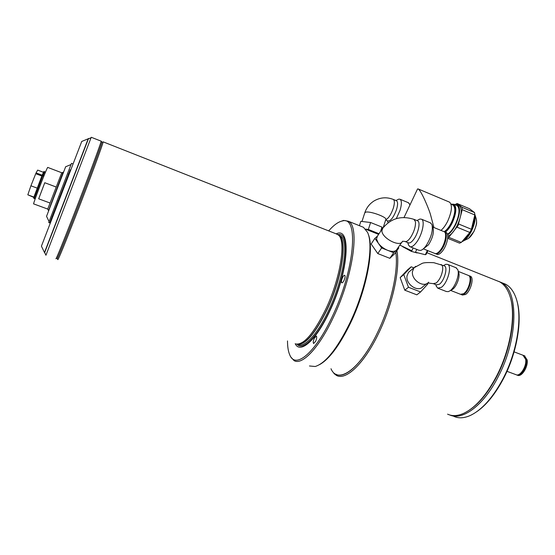 <?xml version="1.0" encoding="UTF-8"?>
<svg xmlns="http://www.w3.org/2000/svg" width="555" height="555" viewBox="0 0 555 555"><rect width="100%" height="100%" fill="white"/><g stroke="black" fill="none" stroke-linecap="round" stroke-linejoin="round"><path stroke-width="0.83" d="M63.09 172.168L48.59 210.477M61.695 172.869L47.73 209.082M47.744 167.423L47.418 167.839C45.316 171.516 32.259 205.808 33.682 203.893L47.723 209.069L48.354 210.387M49.895 202.963L38.683 198.808L44.761 182.727L55.993 186.952M44.761 182.727L38.683 198.808M42.839 175.817L34.465 198.031L33.654 197.733L42.02 175.512L43.803 176.247M35.388 198.288L34.465 198.031M41.819 175.997L35.735 173.701L30.92 185.793L27.819 194.812L33.855 197.046M37.06 188.089L30.92 185.793M35.187 198.877L34.389 198.336L35.284 198.586M34.389 198.336L33.578 198.038L34.341 198.648M33.765 197.351L27.868 194.826M44.129 175.449L42.36 174.714L42.18 175.213L36.075 172.903L35.791 173.729M44.74 171.772L43.172 175.019M43.942 171.474L42.36 174.714M43.436 172.286L37.678 170.101L36.075 172.903M46.551 216.311L65.65 166.764M71.491 163.343L48.715 222.548L49.714 222.909L52.288 216.464M70.194 169.913L49.714 222.909M295.905 343.982C303.807 345.12 313.776 333.486 325.799 309.086C340.52 278.083 346.341 240.502 338.328 234.973L336.046 233.794M295.198 343.691C300.158 354.333 316.315 340.333 329.76 311.105C348.956 270.979 351.426 226.017 336.247 233.842M344.065 280.351C343.163 282.176 342.4 282.995 341.776 282.8C341.159 282.023 341.387 280.337 342.47 277.75C343.372 275.925 344.135 275.107 344.766 275.294C345.383 276.071 345.148 277.757 344.065 280.351M315.649 341.318L313.589 343.524C312.964 342.699 313.2 340.936 314.303 338.259L316.364 336.046C316.995 336.864 316.752 338.626 315.649 341.318M368.201 234.127C374.486 247.821 366.73 289.398 350.587 322.92C339.66 345.272 329.323 359.175 319.583 364.614C329.323 359.175 339.66 345.272 350.587 322.92C366.73 289.398 374.486 247.821 368.201 234.127M309.454 365.974L315.198 366.501C325.584 363.268 337.142 348.755 349.886 322.954C366.55 288.371 374.334 245.525 367.486 232.288L363.463 227.307L361.416 226.489M339.736 221.792L343.628 220.411L348.311 221.237C359.987 225.975 353.327 275.571 333.527 316.947C319.208 347.846 302.066 365.703 294.067 360.604L290.577 356.747L289.876 355.179M287.504 340.936C287.518 347.305 288.378 352.196 290.092 355.616C295.94 368.957 315.719 352.425 332.424 316.239C354.964 269.203 358.995 215.673 342.49 220.952C338.432 221.695 333.826 225.004 328.671 230.887M102.876 142.059L103.119 142.024C103.077 143.842 89.057 181.825 75.466 216.686C64.664 244.318 58.802 258.63 57.873 259.622L57.866 259.615M57.116 258.373L57.089 258.713C57.984 257.7 63.776 243.513 74.467 216.138C87.912 181.61 101.836 144.002 101.919 142.191L101.856 141.976M330.995 368.735C337.669 384.768 359.897 369.755 377.428 332.785C391.053 304.861 398.733 270.056 395.777 252.303C398.733 270.056 391.053 304.861 377.428 332.785C363.171 362.727 345.057 379.641 335.886 374.195M381.778 227.723L382.478 228.417M385.621 220.078L387.827 220.973C390.664 221.209 393.557 217.421 396.506 209.624C397.907 204.871 397.935 201.93 396.582 200.806L396.27 200.674M396.319 218.614L400.037 210.303C401.785 204.365 401.806 200.688 400.106 199.28L398.851 199.113L397.359 199.828M409.854 205.211L409.535 203.983L408.209 202.637M359.432 225.691L360.84 221.348L370.601 222.506L381.979 227.092L382.513 228.369M370.601 222.506L368.353 229.465L365.551 229.111M379.023 233.738L368.353 229.465M381.979 227.092L380.633 231.303M381.389 230.158L381.014 230.11M372.974 231.317L372.745 232.039M381.59 229.86L381.077 229.916M377.421 236.152L376.512 238.983L378.239 243.111C380.557 246.253 383.699 248.661 387.661 250.326C391.601 251.79 394.473 251.776 396.277 250.277L401.813 242.237M405.199 241.564L408.258 242.792C409.75 243.478 411.664 242.209 413.988 238.99C418.373 232.927 420.6 222.146 417.776 220.904L417.367 220.737M408.369 244.575L409.694 246.573C411.567 247.433 413.961 245.865 416.874 241.862C422.383 234.293 425.151 220.8 421.592 219.239L419.955 219.031L418.047 219.974M410.2 246.781L418.872 250.25L420.641 250.43C422.334 249.972 424.18 248.362 426.171 245.601C431.263 237.408 433.198 230.387 431.963 224.539L430.243 222.791M422.639 249.41L428.474 244.831C432.539 238.303 434.079 232.705 433.087 228.022L432.178 225.212M423.569 248.938L434.676 253.392C436.285 254.121 438.284 252.907 440.67 249.75C445.165 243.798 447.233 233.065 444.194 231.726L443.757 231.546M387.661 250.326L393.696 252.712L398.823 247.87L395 253.434L389.846 258.325L377.802 253.586L371.156 243.992L374.902 238.338L381.611 247.932L387.661 250.326M393.696 252.712L389.846 258.325M381.611 247.932L377.802 253.586M377.435 236.132L374.902 238.338M440.198 250.374L440.739 249.986M435.821 253.857L436.799 254.245C438.415 254.981 440.42 253.767 442.814 250.617C447.316 244.672 449.37 233.939 446.317 232.6L445.873 232.42M435.259 253.6L435.384 253.677C437 254.412 438.998 253.198 441.385 250.041C445.88 244.089 447.947 233.357 444.902 232.018L444.319 231.81M438.811 251.921L441.253 249.313C444.437 244.464 445.908 239.85 445.651 235.473M445.644 238.199L445.533 237.547M396.894 250.68C400.446 268.301 392.718 304.508 378.552 333.493C364.101 363.809 345.737 380.903 336.427 375.388L333.95 373.515M417.131 252.948L411.262 251.353L402.611 246.663M447.594 414.162C452.138 416.285 457.403 416.056 463.383 413.489C475.045 408.057 486 395.812 496.253 376.741C510.822 349.192 516.344 313.624 509.705 295.413C507.36 288.683 503.961 284.139 499.493 281.78L496.545 280.601M510.531 298.146C516.254 316.523 510.614 350.344 496.725 376.637C488.428 392.26 479.374 403.374 469.565 409.972C479.374 403.374 488.428 392.26 496.725 376.637C510.614 350.344 516.254 316.523 510.531 298.146M516.976 301.157C522.616 319.645 517.031 353.07 503.26 379.037C495.095 394.355 486.152 405.323 476.426 411.935M453.789 416.326C458.513 418.519 463.966 418.255 470.161 415.542C481.796 410.041 492.673 397.907 502.795 379.148C517.26 351.912 522.72 316.718 516.143 298.368C513.743 291.382 510.225 286.664 505.591 284.222L502.615 283.029M498.799 281.44L501.019 282.391C518.779 289.62 518.53 338.925 497.89 377.344C483.398 405.629 462.468 420.843 449.793 414.987M417.298 189.512L417.568 188.929L418.283 188.998C421.557 191.343 428.349 207.771 430.278 213.821L433.941 227.522M440.954 230.401C443.389 228.403 445.651 225.288 447.753 221.056C451.909 211.455 452.512 205.156 449.578 202.159L449.016 201.923M444.125 231.692C446.706 230.117 449.148 227.023 451.465 222.416C455.267 213.626 455.808 207.847 453.081 205.086L452.561 204.871M444.631 231.893C447.136 230.075 449.481 226.974 451.673 222.59C456.39 210.914 456.272 204.809 451.326 204.275L451.215 204.302M445.346 232.198C447.809 230.263 450.105 227.155 452.235 222.888C456.335 213.418 456.911 207.202 453.969 204.226L451.125 204.268M447.462 234.21C450.271 232.545 452.929 229.208 455.447 224.213C459.547 214.764 460.109 208.541 457.14 205.558L456.571 205.315M454.836 204.587L457.542 204.684C460.699 207.854 460.102 214.445 455.752 224.47C453.213 229.527 450.507 232.989 447.628 234.862M458.569 205.114L459.165 205.371C462.336 208.541 461.746 215.132 457.396 225.157C454.261 231.282 451.055 234.973 447.781 236.229M474.574 212.593L469.419 208.694L457.07 203.498L462.051 207.32L474.574 212.593L474.816 214.958L462.253 209.679L458.007 225.663L448.766 237.318L461.295 242.438L459.554 243.145L447.691 238.303M458.763 224.04L471.403 229.277L470.647 230.894L469.835 232.462L457.195 227.245M427.399 250.472L425.338 254.724L426.108 254.384L427.905 250.68M425.338 254.724L415.431 252.254L416.798 249.417M413.163 247.96L411.796 250.804L399.85 245.088M462.051 207.32L462.253 209.679M455.253 204.462L457.07 203.498M448.766 237.318L447.739 237.824M461.295 242.438L469.835 232.462M471.403 229.277L474.816 214.958M517.017 375.048L517.357 375.18C521.429 377.643 528.402 366.834 527.146 359.89L524.433 355.783M516.455 374.833L516.545 374.875C520.611 377.338 527.576 366.529 526.327 359.585L524.093 355.658L523.531 355.457M521.506 372.35C524.447 369.019 525.869 365.128 525.772 360.66M506.986 371.33L515.893 374.632C519.952 377.095 526.917 366.279 525.668 359.335L522.97 355.235M451.312 290.05L452.575 289.356C456.633 286.63 460.366 276.293 458.659 272.519L457.965 270.299M438.2 288.336L446.331 291.507L448.35 291.639L450.126 290.702C455.19 287.303 459.88 274.316 457.743 269.619L455.877 267.683M436.202 285.915L437.687 288.135L441.419 287.303C447.552 283.154 452.214 266.22 447.767 264.444L445.88 264.284L444 265.276M433.698 283.813L436.445 284.888L439.435 284.209C444.319 280.858 448.052 267.337 444.506 265.921L444.097 265.755M410.284 270.854L408.515 272.318L407.016 275.863C405.414 284.313 418.206 292.804 423.028 286.533L426.85 283.55M450.625 290.431L460.539 294.303L463.661 293.692C468.718 290.452 472.333 277.014 468.58 275.509L468.142 275.335M464.584 292.922C468.427 289.106 470.272 284.493 470.127 279.103M461.614 294.726L462.475 295.059L465.61 294.455C470.675 291.229 474.282 277.791 470.515 276.279L470.078 276.106M461.087 294.497L464.306 293.949C469.37 290.716 472.985 277.271 469.225 275.766L468.677 275.564M413.898 267.871L411.186 266.809L403.783 274.6L408.466 287.261L420.579 291.944L427.843 283.987L427.523 283.147M411.186 266.809L407.543 269.841L400.155 277.611L403.783 274.6M408.466 287.261L404.789 290.196L400.155 277.611M420.579 291.944L416.833 294.83L404.789 290.196M91.055 137.765L45.947 255.245L44.671 252.594L88.571 138.403L44.483 252.504M55.909 258.748C56.395 258.755 62.216 244.471 73.371 215.881C87.295 180.084 101.6 141.497 101.142 141.164L101.059 141.136M101.128 141.088L101.898 142.024C102.987 140.838 88.654 179.702 74.474 216.11C63.839 243.485 56.45 261.398 57.137 258.366M88.183 138.792L44.476 252.525L41.424 246.17L81.745 141.449M297.73 344.197C305.645 344.586 315.4 332.993 326.985 309.419C341.616 278.631 347.368 241.286 339.369 235.764L338.661 235.23M297.778 344.204C305.687 344.794 315.483 333.215 327.166 309.482C342.379 277.507 347.77 239.025 338.737 235.264L338.626 235.202M298.077 344.28C304.341 348.29 317.731 334.075 328.796 310.078C344.01 278.124 349.352 239.649 340.264 235.868L338.328 234.973M297.029 344.19C302.746 351.336 317.488 337.128 329.677 310.668C347.277 273.837 350.913 231.268 337.953 234.668M364.725 213.002L365.516 212.232C369.547 210.609 388.105 217.463 385.746 219.683L383.283 227.377M393.065 199.349L393.377 199.474C394.716 200.598 394.674 203.539 393.266 208.298C391.011 214.598 388.5 218.42 385.718 219.766M382.777 228.07L381.882 230.887C382.09 238.477 400.481 247.703 402.486 241.252L404.796 241.404C406.274 242.084 408.175 240.808 410.499 237.582C414.085 231.844 415.744 226.558 415.473 221.722L413.905 219.315M474.532 216.166C474.594 220.501 473.346 225.351 470.793 230.7C468.233 235.729 465.485 239.163 462.537 240.988M474.775 214.105C475.822 218.462 474.747 224.081 471.556 230.956C468.462 236.943 465.27 240.502 461.975 241.64M474.879 214.466L476.183 218.635C477.106 221.84 476.35 226.079 473.908 231.359C471.611 235.799 469.232 238.435 466.762 239.267L464.188 240.537M473.457 211.746L472.915 211.337M415.757 266.331L414.002 267.787L412.504 271.36C410.915 279.866 423.826 288.454 428.661 282.141M440.947 264.499L441.357 264.666C442.488 265.387 442.918 267.149 442.647 269.945C441.711 275.578 439.581 279.921 436.258 282.967L433.288 283.654L427.954 282.995M53.641 212.336L54.133 212.516M47.695 167.402L61.702 172.737M61.612 172.903L62.979 172.334M68.327 174.166L68.813 174.346M45.496 172.133L43.901 171.46M58.504 201.111L57.997 200.924M65.546 166.805L70.957 164.551M71.47 163.337L72.462 163.718M52.579 216.568L52.108 216.394M68.924 174.048L68.438 173.868M70.485 170.024L70.013 169.844M54.106 212.579L53.62 212.399M46.537 216.283L49.041 221.528M60.079 197.004L59.572 196.81M363.463 227.307L348.311 221.237M342.49 220.952L343.628 220.411M337.53 234.383L103.14 141.844M101.919 142.191L103.119 142.024M57.089 258.713L57.873 259.622M290.092 355.616L290.577 356.747M378.593 234.376L365.613 229.18M361.971 221.48L364.836 212.641C366.591 207.591 369.706 203.664 374.167 200.868C380.376 197.33 386.779 196.865 393.377 199.474L396.582 200.806M395.909 200.522L398.851 199.113M408.612 202.811L400.106 199.28M409.902 205.1L409.701 204.49M387.383 220.793L388.056 222.701M376.748 237.165L382.111 229.076C390.394 218.379 401.133 215.18 414.314 219.482L417.776 220.904M416.895 220.543L419.955 219.031M430.77 223.006L421.592 219.239M444.194 231.726L432.768 227.044M407.682 242.563L408.577 245.185M446.317 232.6L444.902 232.018M499.493 281.78L426.92 252.719M505.591 284.222L501.019 282.391M404.033 217.484L417.568 188.929M468.621 238.31L474.025 231.359M476.384 219.315L476.599 222.465C476.759 223.714 475.906 226.669 474.032 231.331M457.542 204.684L459.165 205.371M457.14 205.558L453.969 204.226M451.326 204.275L451.867 204.011M453.081 205.086L451.035 204.233M449.578 202.159L418.283 188.998M524.912 355.963L524.093 355.658M523.441 355.408L514.096 351.87M408.515 272.318L414.002 267.787L422.202 263.348C424.034 262.591 427.933 262.376 433.906 262.709L444.506 265.921M456.404 267.892L447.767 264.444M443.521 265.526L445.88 264.284M468.58 275.509L458.312 271.416M470.515 276.279L469.225 275.766M435.772 284.625L436.417 286.546M88.405 138.854L91.131 137.73M91.284 137.279L101.142 141.164M81.661 141.483L88.203 138.778"/></g></svg>
